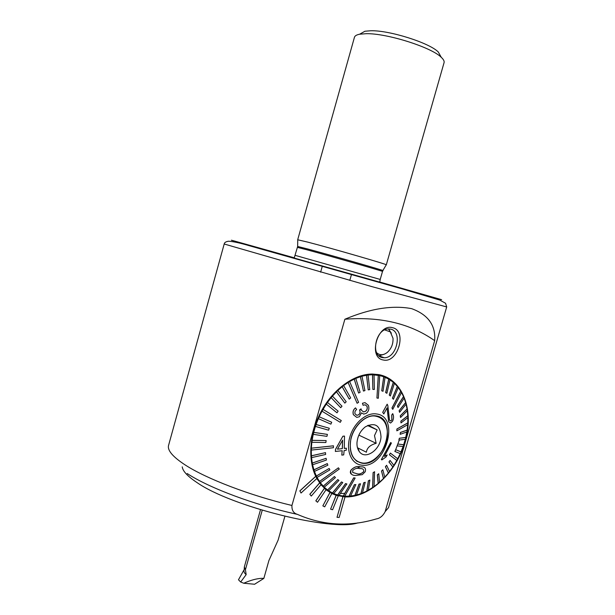 <?xml version="1.0" encoding="UTF-8"?>
<svg xmlns="http://www.w3.org/2000/svg" width="615" height="615" viewBox="0 0 615 615"><rect width="100%" height="100%" fill="white"/><g stroke="black" fill="none" stroke-linecap="round" stroke-linejoin="round"><path stroke-width="0.92" d="M383.199 359.967C367.762 357.661 377.618 323.206 392.47 327.68C407.484 330.555 397.905 363.811 383.199 359.967M382.43 357.584C370.161 355.87 375.727 328.779 388.38 328.933L390.594 329.133C402.848 331.354 396.783 358.222 384.198 357.753L382.43 357.584M261.644 248.837L292.994 257.731L261.644 248.837M342.924 496.774L337.02 517.323L339.157 517.446L345.046 496.935L336.205 495.336L331.831 493.522L326.042 489.778M324.42 488.356L315.879 500.864L317.525 502.263L326.05 489.771L320.999 484.743M319.646 482.936L309.875 494.291L311.267 496.067L321.015 484.72L316.833 478.508M315.787 476.356L299.92 490.908L301.027 493.03L316.863 478.485L315.726 476.318C307.385 458.759 309.776 431.83 321.96 410.059C334.145 388.273 354.624 374.035 372.336 374.028L378.986 374.65C402.856 379.286 414.133 410.243 405.277 441.14C396.729 472.074 369.6 498.027 344.984 496.897L345.046 496.935M440.901 56.657L438.295 52.006C429.439 42.866 389.518 30.227 370.868 30.75L364.933 31.242L360.275 33.848M444.061 62.669C444.461 61.208 443.538 59.432 441.278 57.326C431.53 47.317 386.835 33.179 366.163 33.694L359.606 34.217C356.577 34.824 354.855 35.855 354.44 37.307L297.691 239.773L307.638 242.087C331.677 248.291 389.134 264.942 386.305 264.85L444.061 62.669M379.786 282.139L295.777 258.485C281.24 254.326 280.709 254.141 294.185 257.916M297.36 514.355C293.516 513.233 291.702 510.266 291.933 505.476L344.861 319.239C370.238 308.569 392.478 305.032 411.589 308.638C428.125 314.672 435.82 325.35 434.674 340.664L385.175 511.595C382.984 515.877 380.001 518.33 376.242 518.945C349.136 527.04 322.844 525.51 297.36 514.355C254.979 505.207 208.793 487.841 187.191 473.527M357.922 522.858C332.861 531.791 231.417 506.737 196.969 482.544C187.667 476.387 182.763 471.159 182.24 466.862M434.674 340.664C410.313 323.559 380.37 316.418 344.861 319.239M315.726 476.318L299.859 490.87L301.027 493.03M342.855 496.736L337.02 517.323M336.144 495.298L330.578 509.182L332.6 509.743L338.219 495.921M329.932 492.477L322.844 505.861L324.705 506.845L331.831 493.522M324.359 488.325L315.818 500.833L317.525 502.263M319.577 482.898L309.814 494.252L311.267 496.067M336.205 495.336L330.578 509.182M329.994 492.515L322.844 505.861M357.876 461.627L356.861 461.312M387.404 435.359C386.635 449.711 373.705 464.402 362.681 463.064C354.263 461.642 350.127 455.277 350.273 443.969C350.904 429.716 363.611 415.11 374.351 415.955C383.337 417.185 387.688 423.65 387.404 435.359M356.977 461.089L356.008 460.689M357.469 447.743L366.402 452.217C366.917 447.92 370.176 444.952 376.165 443.307L374.489 435.612L377.156 429.908L368.331 425.226M357.007 442.408C357.699 435.881 360.49 430.685 365.372 426.818C375.073 421.975 380.285 425.311 381 436.842C380.531 449.888 365.241 460.427 359.26 451.525C357.538 449.158 356.785 446.113 357.007 442.408M376.649 415.994L377.572 416.486M377.664 416.255L378.548 416.832M357.507 447.881L357.938 448.097M367.516 425.519L377.156 429.908M358.853 435.136L376.165 443.307M363.719 471.659C364.003 469.391 362.727 468.369 359.898 468.592L359.375 468.538C357.131 467.854 354.901 468.507 352.687 470.506L352.703 472.443L357.023 473.75C359.252 474.488 361.482 473.796 363.719 471.659L363.657 471.628C361.42 473.758 359.191 474.457 356.961 473.719L356.792 473.696M350.934 470.244C353.902 467.093 357.061 465.947 360.405 466.823L360.89 466.87C364.764 466.685 366.202 468.315 365.202 471.774L362.273 474.657L355.87 475.449C351.895 475.595 350.25 473.865 350.934 470.244L350.873 470.214C349.935 472.243 350.25 473.627 351.811 474.365M355.139 478.016L353.663 477.84L355.139 478.016L344.707 496.205L339.088 495.359M378.348 375.296L376.926 398.02L378.317 398.266L379.724 375.565L372.26 374.75L370.553 374.081M328.625 490.755L324.904 488.794M346.937 483.99L345.584 483.621L337.727 495.021L339.073 495.375L346.868 483.951L345.522 483.582L337.658 494.983L333.745 493.584L342.778 482.567L341.456 481.929L332.415 492.969L328.733 490.832L338.927 480.415L337.781 479.585L327.58 490.017L324.259 487.203L335.452 477.555L334.445 476.51L323.236 486.165L320.338 482.714L339.272 469.068L338.419 467.815L319.462 481.476L317.048 477.425L329.871 469.898L329.179 468.469L316.341 475.995L314.45 471.413L327.872 465.201L327.288 463.579L313.919 469.822L312.597 464.779L326.442 460.035L326.119 458.306L312.259 463.057L311.536 457.629L325.627 454.47L325.496 452.632L311.398 455.792L311.282 450.088L333.422 447.735L333.43 445.798L311.344 448.174L311.851 442.277L325.873 442.523L326.142 440.578L312.113 440.317L313.235 434.344L326.942 436.358L327.411 434.398L313.696 432.376L315.41 426.418L328.618 430.193L329.279 428.255L316.072 424.473L318.347 418.654L330.885 424.142L331.716 422.267L319.185 416.77L321.991 411.174L340.279 422.344L341.271 420.56L323.06 409.413L322.06 411.204M342.778 482.567L341.517 481.96L332.477 493.007L333.745 493.591M337.781 479.585L327.641 490.055L328.794 490.87M334.445 476.51L323.298 486.204L324.328 487.241M338.419 467.815L319.531 481.507L320.407 482.744M329.179 468.469L316.402 476.033L317.117 477.455M327.357 463.618L313.988 469.86L314.519 471.451M326.119 458.306L312.328 463.087L312.666 464.817M325.496 452.632L311.459 455.83L311.597 457.668M333.491 445.829L311.413 448.204L311.344 450.126M326.142 440.578L312.182 440.355L311.913 442.316M327.411 434.398L313.765 432.407L313.296 434.375M329.279 428.255L316.141 424.511L315.48 426.449M331.716 422.267L319.254 416.801L318.416 418.684M323.06 409.413L326.273 404.124L336.989 412.803L326.273 404.124M336.989 412.803L338.127 411.143L327.488 402.487L326.334 404.155M327.488 402.487L331.108 397.621L340.725 407.714L331.108 397.621M340.725 407.714L341.986 406.2L332.454 396.137L331.178 397.651M332.454 396.137L336.49 391.801L344.831 403.117L336.42 391.77M344.831 403.117L346.191 401.779L337.866 390.464L336.49 391.801M337.866 390.464L342.171 386.712L349.228 399.097L342.101 386.681M349.228 399.097L350.673 397.959L343.624 385.574L342.171 386.712M343.624 385.574L348.128 382.453L357.107 403.271L358.591 402.341L349.635 381.538L348.128 382.453M349.635 381.538L354.255 379.094L358.607 393.031L354.186 379.071M358.607 393.031L360.129 392.324L355.785 378.41L354.255 379.094M355.785 378.41L360.436 376.68L363.427 391.063L360.367 376.657M363.427 391.063L364.949 390.602L361.966 376.234L360.436 376.68M361.966 376.234L366.578 375.242L368.224 389.856L366.509 375.212M368.224 389.856L369.723 389.633L368.085 375.035L366.578 375.242M368.085 375.035L372.26 374.75M376.019 415.871C398.174 418.408 384.552 466.27 362.612 463.303L362.243 463.264C352.295 460.743 348.551 452.402 351.011 438.249C354.148 425.672 365.072 415.279 374.397 415.717L376.019 415.871M374.581 471.728L373.097 472.658L374.581 471.728L374.074 486.642L368.347 490.186M390.379 453.086L389.387 454.746L390.379 453.086L397.774 458.821L393.877 465.347M396.883 430.815L407.76 424.681L407.868 422.897L396.983 429.001L396.813 430.784L396.913 428.97L407.799 422.866L407.86 417.593M392.777 409.321L401.549 392.462L400.803 391.178L392.009 408.045L392.708 409.29L391.94 408.014L400.734 391.148L398.266 387.565M362.519 403.271L363.073 405.262L362.458 403.248L365.003 402.641L362.458 403.248M353.356 414.702C352.541 411.912 353.248 409.636 355.47 407.883L355.539 407.914C353.318 409.636 352.618 411.904 353.425 414.733L353.356 414.702M359.567 410.051L359.721 410.336C360.452 412.296 360.052 413.818 358.507 414.91L356.823 415.294L358.445 414.879C359.99 413.787 360.39 412.265 359.652 410.305L361.067 408.852L359.506 410.021M365.464 411.35L363.55 411.904L365.402 411.327C367.032 410.159 367.555 408.475 366.971 406.269L367.032 406.3C367.632 408.475 367.109 410.159 365.464 411.35L365.402 411.327M342.148 450.734L341.809 455.108L342.217 450.726L335.367 451.448L335.498 449.35L342.886 436.22L344.508 436.081L344.277 448.435L346.383 448.204L344.277 448.397M361.689 465.155C351.473 464.148 345.738 450.926 349.866 436.95C353.833 422.951 366.548 412.188 376.572 413.972C400.688 416.816 385.444 468.976 361.689 465.155M376.926 398.02L378.279 375.265M372.582 374.781L372.851 389.387L372.513 374.75M357.107 403.271L348.059 382.422M340.279 422.344L321.991 411.174M343.224 496.051L353.663 477.84M360.89 466.87L360.344 466.793C357 465.916 353.84 467.054 350.873 470.214M349.082 496.205L350.535 496.09L355.893 484.589L354.44 484.697L349.082 496.205L344.723 496.174M349.013 496.174L354.371 484.658L355.893 484.589M355.001 495.382L356.477 495.037L360.559 483.782L359.075 484.12L355.001 495.382L350.558 496.044M354.94 495.352L359.006 484.082L360.559 483.782M360.967 493.653L362.443 493.084L365.241 482.26L363.757 482.821L360.967 493.653L356.5 494.983M360.905 493.614L363.696 482.783L365.241 482.26M366.886 491.047L368.339 490.27L369.876 480.054L368.416 480.822L366.886 491.047L362.458 493.015M366.824 491.008L368.354 480.792L369.876 480.054M372.605 487.58L373.097 472.658M378.24 483.421L379.578 482.268L378.732 473.75L377.387 474.903L378.24 483.421L374.074 486.557M378.171 483.382L377.318 474.872L378.732 473.75M383.514 478.532L384.767 477.217L382.83 469.768L381.561 471.082L383.514 478.532L379.57 482.183M383.445 478.493L381.5 471.052L382.83 469.768M388.419 473.02L389.572 471.574L386.627 465.294L385.459 466.762L388.419 473.02L384.744 477.14M388.349 472.989L385.39 466.724L386.627 465.294M392.893 466.977L393.923 465.409L390.064 460.42L389.018 462.003L392.893 466.977L389.533 471.497M392.824 466.946L388.949 461.973L390.064 460.42M396.806 460.458L389.387 454.746M400.234 453.616L397.713 458.775M394.922 451.479L400.304 453.647L401.065 451.91L395.691 449.719L394.853 451.441L395.622 449.688L400.995 451.879L403.071 446.536M397.19 445.86L403.148 446.544L403.755 444.753L397.805 444.045L397.121 445.829L397.736 444.015L403.686 444.722L405.277 439.287M398.958 440.109L405.354 439.279L405.8 437.465L399.404 438.28L398.889 440.079L399.335 438.249L405.731 437.434L406.823 431.984M400.196 434.313L406.899 431.961L407.184 430.146L400.473 432.483L400.127 434.29L400.403 432.453L407.115 430.116L407.691 424.719M401.018 422.912L407.922 417.547L407.853 415.809L400.949 421.167L400.949 422.882L400.88 421.137L407.783 415.786L407.322 410.712M400.596 417.47L407.376 410.659L407.13 408.998L400.342 415.802L400.526 417.447L400.273 415.778L407.061 408.975L406.077 404.178M399.604 412.311L406.123 404.116L405.7 402.564L399.173 410.751L399.535 412.281L399.104 410.72L405.639 402.533L404.14 398.074M398.066 407.507L404.17 398.02L403.586 396.59L397.467 406.077L397.997 407.484L397.398 406.046L403.517 396.56L401.526 392.508M393.416 399.273L398.282 387.527L397.382 386.412L392.501 398.159L393.346 399.243L392.432 398.136L397.313 386.381L394.407 383.329M390.364 395.968L394.415 383.299L393.369 382.369L389.31 395.053L390.302 395.937L389.241 395.022L393.3 382.346L389.987 379.87M386.889 393.293L389.987 379.855L388.811 379.132L385.705 392.578L386.889 393.293L385.636 392.555L388.742 379.109L383.783 376.757L381.731 390.794L383.714 376.726L379.724 375.565M387.173 404.193L382.691 412.35L383.814 413.949L382.753 412.381L387.173 404.193L387.819 405.493L389.51 420.153L390.733 421.006L391.924 419.93L391.809 415.04L392.708 413.634C393.869 415.94 393.823 418.461 392.578 421.183L390.571 423.051L388.665 421.69L387.073 407.853L383.814 413.949M392.708 413.634L391.74 415.01L391.863 419.899L390.733 421.006M387.027 407.937L388.665 421.69M390.71 442.531L381.354 459.551L381.869 459.92L381.415 459.59L390.71 442.531L391.394 443.077L384.375 456.438L387.173 454.985L386.028 456.976L381.869 459.92M372.921 389.41L374.374 389.433L374.035 374.819M381.731 390.794L383.022 391.286L385.067 377.264M389.456 454.785L396.867 460.489M373.159 472.697L372.675 487.61M377.81 374.443L381.692 376.065M399.289 440.071L395.007 451.51M344.838 493.384L340.395 493.468M353.733 477.878L343.285 496.09M335.436 451.479L335.498 449.35M335.567 449.388L342.886 436.22M342.947 436.25L344.508 436.081M346.383 448.204L346.23 450.28L344.131 450.518L343.708 454.885L341.809 455.108M342.355 448.643L342.632 440.109L337.458 449.181L342.355 448.643L337.481 449.135M342.57 440.232L342.294 448.612M353.425 414.733L356.723 417.37L359.36 416.77L361.52 412.857L363.719 414.118L366.256 413.318C368.739 411.381 369.446 408.706 368.393 405.308L365.003 402.641M363.073 405.262L365.11 404.808L367.032 406.3M363.611 411.927L361.428 410.274L361.067 408.852M356.892 415.317L355.039 413.88C354.586 412.027 355.132 410.589 356.654 409.544L355.539 407.914M260.499 509.727L244.332 566.938L245.423 569.713L262.228 510.25M245.423 569.713L246.161 574.625L240.665 582.013L243.778 583.243C250.766 580.13 256.909 578.484 262.221 578.308L263.843 578.408L268.932 560.465L278.134 540.085L284.876 516.346M243.778 583.243L254.602 584.25L263.843 578.408M238.489 579.776L240.665 582.013M384.713 329.894L390.279 331.846L393.008 338.281C393.269 343.993 391.355 348.705 387.281 352.433C383.337 355.393 379.801 355.501 376.664 352.741M388.434 328.933L391.355 333.184M383.891 354.348L378.955 355.831M297.476 247.384L307 249.813C330.024 256.009 385.105 271.799 382.499 271.446L382.822 270.569C387.542 271.476 330.939 255.202 307.169 248.837L297.66 246.469L294.201 258.031M382.499 271.446L380.216 279.441L295.231 255.386M379.839 282.039L441.647 299.682L412.081 291.495L251.235 245.954C208.708 233.808 239.735 242.433 294.193 257.8M224.198 244.001C224.414 242.541 225.889 241.61 228.626 241.218C233.423 241.526 240.45 243.063 249.705 245.831L402.102 288.873L439.702 300.051L445.568 303.264L446.69 306.954L371.821 286.605L224.198 244.001L168.572 445.368C167.195 450.303 172.8 456.876 185.384 465.086C206.471 478.762 249.913 495.482 291.933 505.476M446.69 306.954L388.549 507.613L385.175 511.595M360.313 466.785L356.623 468.422M244.17 569.659C243.563 571.381 244.232 573.034 246.161 574.625M438.295 52.006L441.278 57.326M382.845 270.531L386.228 264.873M322.114 266.879L320.623 272.161M351.296 275.143L349.797 280.417M380.216 279.441L379.709 282.231M297.66 246.423L297.745 239.835M364.933 31.242L359.606 34.217M384.198 357.753L379.001 355.831M357.892 447.974L359.26 451.525M374.351 415.955L373.789 415.709M362.612 463.303L361.981 462.987M379.801 374.819L382.184 376.211M244.255 569.459L244.27 567.591M238.482 579.768L244.17 569.605M390.279 331.846L389.034 329.471"/></g></svg>
